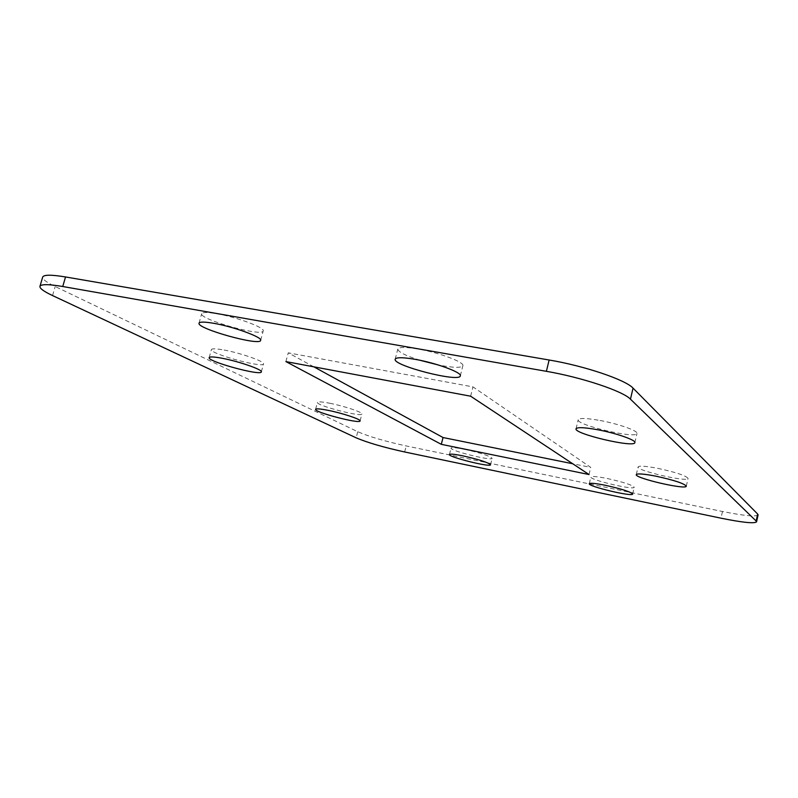 <?xml version="1.0" encoding="UTF-8"?>
<svg xmlns="http://www.w3.org/2000/svg" width="798" height="798" viewBox="0 0 798 798"><rect width="100%" height="100%" fill="white"/><g stroke="black" fill="none" stroke-linecap="round" stroke-linejoin="round"><path stroke-width="0.6" stroke-dasharray="3.99 2.99" d="M758.09 514.929C755.726 516.914 743.856 515.767 722.479 511.498L406.192 445.942C385.284 441.384 369.135 436.636 357.753 431.718L55.202 286.532C46.503 282.332 42.334 279.18 42.693 277.066M329.774 403.259C344.078 406.012 363.05 412.406 361.883 414.012C361.993 417.464 315.709 405.374 317.434 402.392C317.993 401.494 322.103 401.783 329.774 403.259M224.068 350.033C240.876 353.055 265.126 361.624 263.5 363.868C263.46 368.457 209.276 353.624 211.4 349.564C211.979 348.457 216.208 348.606 224.068 350.033M600.056 420.486C618.4 423.828 638.32 430.88 636.994 433.454C636.734 439.259 575.697 424.965 578.211 419.718C579.428 417.873 586.71 418.132 600.056 420.486M657.682 468.316C675.936 472.286 686.061 475.658 688.066 478.431C688.076 482.591 636.086 470.581 638.071 466.92C639.158 465.583 645.692 466.052 657.682 468.316M313.823 366.831L288.258 352.836L472.975 386.88L590.729 467.389L572.735 463.758M464.366 449.284C480.596 452.945 489.852 455.957 492.147 458.321C492.296 461.304 449.503 450.631 451.05 448.087C451.688 447.249 456.117 447.658 464.366 449.284M216.497 313.674C236.457 316.996 265.305 327.769 263.2 330.931C262.881 337.245 198.981 319.399 201.675 313.684C202.413 312.148 207.35 312.138 216.497 313.674M419.948 360.267C405.554 355.679 398.172 351.938 397.813 349.065C398.89 346.99 405.554 346.97 417.823 348.995C438.88 352.526 464.795 362.272 462.87 365.743C461.184 368.087 452.935 367.818 438.132 364.925M607.108 478.471C623.268 482.072 632.305 484.994 634.23 487.269C634.37 490.481 589.223 479.768 590.869 476.995C591.717 476.017 597.123 476.516 607.108 478.471M470.64 396.207L472.975 386.88M285.903 361.594L288.258 352.836M589.034 474.541L590.729 467.389M357.753 431.718L356.157 437.833M52.548 295.569L55.202 286.532M722.479 511.498L720.993 518.181M404.656 451.977L406.192 445.942M632.664 494.032L634.23 487.269M589.273 483.728L590.869 476.995M460.316 375.878L462.87 365.743M395.19 359.19L397.813 349.065M260.637 340.357L263.2 330.931M199.031 323.17L201.675 313.684M490.551 464.765L492.147 458.321M449.434 454.521L451.05 448.087M686.3 486.182L688.066 478.431M636.285 474.611L638.071 466.92M634.859 442.591L636.994 433.454M576.046 428.795L578.211 419.718M261.335 371.878L263.5 363.868M209.176 357.614L211.4 349.564M360.088 420.945L361.883 414.012M315.589 409.324L317.434 402.392"/><path stroke-width="1.2" d="M65.536 276.956L62.733 286.512C48.538 284.118 40.947 284.068 39.94 286.372L42.693 277.066C43.73 274.652 51.341 274.612 65.536 276.956L549.134 360.008C584.565 365.903 625.802 379.898 633.043 388.137L757.671 514.052L758.09 514.929L756.564 521.872L756.145 521.024L757.671 514.052M62.733 286.512L546.381 371.319L549.134 360.008M756.564 521.872C754.23 523.737 742.369 522.51 720.993 518.181L404.656 451.977C383.738 447.379 367.579 442.671 356.157 437.833L52.548 295.569C43.82 291.45 39.621 288.387 39.94 286.372M633.043 388.137L630.46 399.18L756.145 521.024M327.918 410.302C342.212 413.095 361.225 419.419 360.088 420.945C360.227 424.247 313.913 412.167 315.589 409.324C316.138 408.486 320.247 408.805 327.918 410.302M221.824 358.202C238.622 361.285 262.921 369.753 261.335 371.878C261.345 376.267 207.101 361.474 209.176 357.614C209.744 356.556 213.954 356.756 221.824 358.202M597.852 429.773C616.206 433.174 636.156 440.137 634.859 442.591C634.669 448.137 573.582 433.783 576.046 428.795C577.243 427.04 584.505 427.369 597.852 429.773M655.876 476.167C674.14 480.167 684.275 483.508 686.3 486.182C686.36 490.152 634.34 478.092 636.285 474.611C637.353 473.354 643.886 473.872 655.876 476.167M285.903 361.594L470.64 396.207L589.034 474.541L441.314 444.336L285.903 361.594M462.73 455.818C478.97 459.498 488.246 462.481 490.551 464.765C490.74 467.618 447.927 456.945 449.434 454.521C450.062 453.733 454.491 454.162 462.73 455.818M213.824 323.32C233.784 326.721 262.702 337.355 260.637 340.357C260.397 346.392 196.418 328.616 199.031 323.17C199.749 321.704 204.677 321.754 213.824 323.32M415.16 359.339C436.227 362.96 462.212 372.576 460.316 375.878C459.877 382.821 392.307 365.524 395.19 359.19C396.247 357.215 402.9 357.265 415.16 359.339M605.502 485.324C621.662 488.935 630.719 491.837 632.664 494.032C632.834 497.104 587.667 486.361 589.273 483.728C590.111 482.8 595.517 483.339 605.502 485.324M630.46 399.18C623.138 391.21 581.822 377.364 546.381 371.319M572.735 463.758L443.03 437.533L313.823 366.831M438.132 364.925L419.948 360.267M441.314 444.336L443.03 437.533"/></g></svg>
